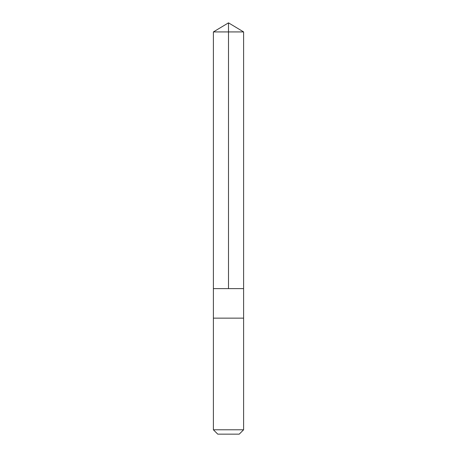 <?xml version="1.0" encoding="UTF-8"?>
<svg xmlns="http://www.w3.org/2000/svg" width="457" height="457" viewBox="0 0 457 457"><rect width="100%" height="100%" fill="white"/><g stroke="black" fill="none" stroke-linecap="round" stroke-linejoin="round"><path stroke-width="0.69" d="M213.402 288.613L243.598 288.613L243.604 31.921L213.396 31.921L213.402 288.613L243.598 288.613L243.598 318.141L213.402 318.141L213.402 288.613M242.221 318.141L213.396 318.141L213.396 429.791L243.604 429.791L243.604 318.141L242.221 318.141M243.604 429.791L239.24 434.15L217.761 434.15L213.396 429.791M213.396 31.921L228.5 22.85L228.5 288.613M228.5 22.85L243.604 31.921"/></g></svg>
